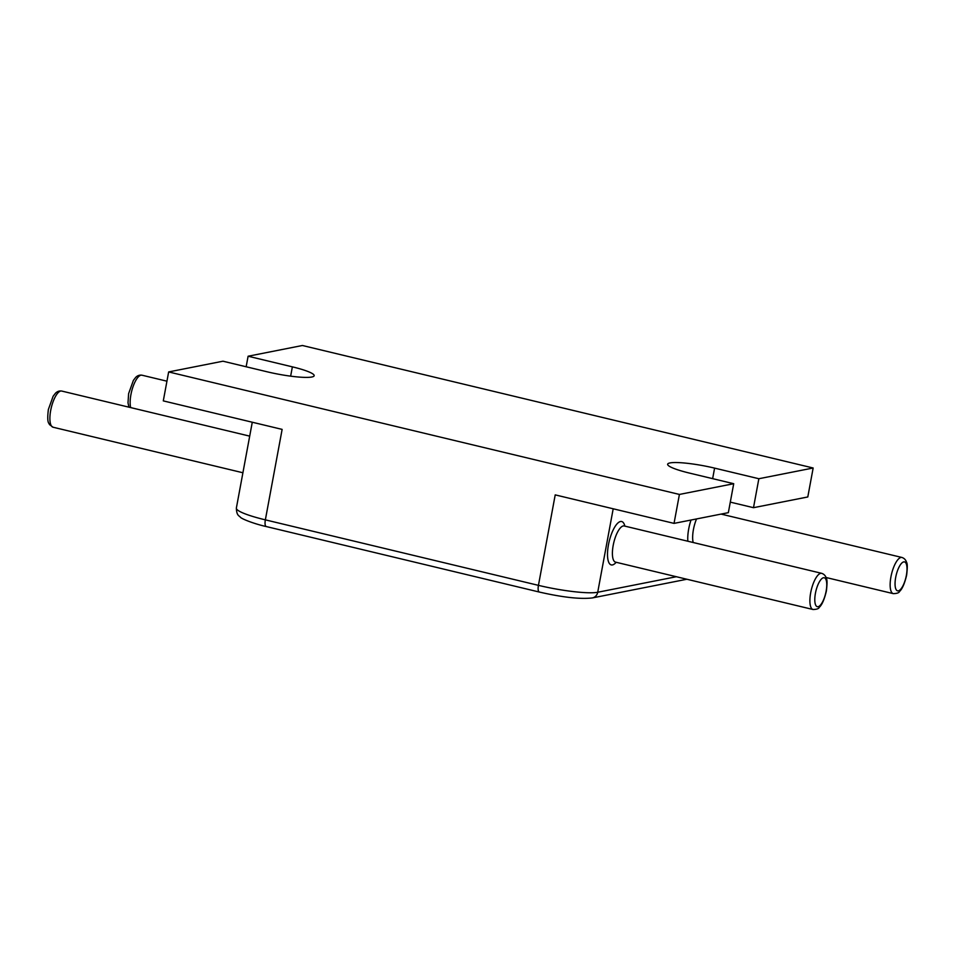<?xml version="1.0" encoding="UTF-8"?>
<svg xmlns="http://www.w3.org/2000/svg" width="955" height="955" viewBox="0 0 955 955"><rect width="100%" height="100%" fill="white"/><g stroke="black" fill="none" stroke-linecap="round" stroke-linejoin="round"><path stroke-width="1.43" d="M670.016 462.924A34.965 5.038 10.5 0 0 667.64 464.226A34.965 5.038 10.5 0 0 689.45 473.083L733.715 483.708L679.411 494.439L168.653 371.937L222.957 361.205L267.221 371.817A34.965 5.038 10.5 0 0 314.171 375.709A34.965 5.038 10.5 0 0 292.373 366.851L248.109 356.227L302.413 345.495L813.159 467.998L758.855 478.73L714.591 468.117A34.965 5.038 10.5 0 0 670.016 462.924M733.715 483.708L728.343 512.656L674.039 523.388L555.213 494.881L538.441 585.355L265.359 519.854A7.437 2.507 -76.5 0 0 266.302 526.563C255.606 524.247 241.508 519.066 240.194 517.013C239.335 515.784 236.577 515.867 236.363 508.084A46.497 6.697 10.5 0 0 265.359 519.854L282.131 429.392L163.293 400.885L168.653 371.937M813.159 467.998L807.799 496.958L753.495 507.69L730.3 502.127M246.151 366.768L248.109 356.227M753.495 507.69L758.855 478.73M674.039 523.388L679.411 494.439M696.553 518.935A18.599 6.267 103.5 0 0 693.437 529.512A18.599 6.267 103.5 0 0 693.163 542.5M687.851 541.222A22.311 7.521 -76.5 0 1 688.698 528.963A22.311 7.521 -76.5 0 1 691.014 520.033M901.962 557.469C904.266 558.257 905.794 559.881 906.558 562.328C907.501 563.605 907.513 567.891 906.629 575.173C904.648 583.541 902.296 588.949 899.574 591.408C899.073 592.816 896.984 593.556 893.283 593.64A18.599 6.267 -76.5 0 1 890.931 576.88A18.599 6.267 -76.5 0 1 901.962 557.469L721.085 514.088M895.683 577.429A14.874 5.014 103.5 0 0 898.345 590.847A14.874 5.014 103.5 0 0 906.379 575.316A14.874 5.014 103.5 0 0 903.705 561.898A14.874 5.014 103.5 0 0 895.683 577.429M821.706 573.334C824.01 574.122 825.55 575.734 826.302 578.181C827.245 579.458 827.269 583.744 826.373 591.038C824.392 599.406 822.04 604.813 819.318 607.273C818.829 608.681 816.728 609.421 813.027 609.505A18.599 6.267 -76.5 0 1 810.688 592.733A18.599 6.267 -76.5 0 1 821.706 573.334L624.212 525.966A18.599 6.267 103.5 0 0 613.194 545.365A18.599 6.267 103.5 0 0 615.545 562.137L615.271 562.041M815.427 593.294A14.874 5.014 103.5 0 0 818.089 606.712A14.874 5.014 103.5 0 0 826.123 591.181A14.874 5.014 103.5 0 0 823.461 577.751A14.874 5.014 103.5 0 0 815.427 593.294M616.178 562.28A22.311 7.521 -76.5 0 1 608.454 544.816A22.311 7.521 -76.5 0 1 616.918 524.009A22.311 7.521 -76.5 0 1 624.857 526.121M128.925 407.176L128.006 402.843L128.615 393.651L133.378 380.4L135.682 377.404C137.472 375.59 139.561 374.849 141.961 375.196A18.599 6.267 103.5 0 0 130.931 394.594A18.599 6.267 103.5 0 0 130.656 407.582M50.687 410.459A18.599 6.267 103.5 0 0 53.038 427.219L49.421 424.521C49.183 422.79 46.64 424.008 48.359 409.516L53.122 396.265L55.438 393.257C57.216 391.443 59.306 390.702 61.705 391.049A18.599 6.267 103.5 0 0 50.687 410.459M266.302 526.563L539.384 592.064A7.437 2.507 103.5 0 1 538.441 585.355A46.497 6.697 10.5 0 0 597.723 592.255L613.194 508.788M539.384 592.064C562.662 597.376 580.33 599.334 592.351 597.926A7.437 6.924 78.8 0 0 597.723 592.255L676.355 576.725M290.642 376.163L292.373 366.851M712.645 478.646L714.591 468.117M53.038 427.219L242.916 472.761M813.027 609.505L615.545 562.137M893.283 593.64L826.075 577.512M236.363 508.084L252.275 422.229M141.961 375.196L166.946 381.188M61.705 391.049L249.697 436.137M592.351 597.926L686.884 579.243"/></g></svg>
